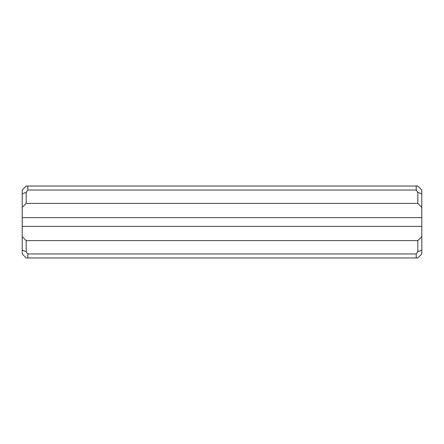 <?xml version="1.0" encoding="UTF-8"?>
<svg xmlns="http://www.w3.org/2000/svg" width="444" height="444" viewBox="0 0 444 444"><rect width="100%" height="100%" fill="white"/><g stroke="black" fill="none" stroke-linecap="round" stroke-linejoin="round"><path stroke-width="0.67" d="M26.196 240.609L417.804 240.609L421.8 236.613L421.8 253.968L417.804 257.964L26.196 257.964L22.2 253.968L22.2 236.613L26.196 240.609L26.196 251.709L27.794 253.968L416.206 253.968L417.804 251.709L417.804 240.609M22.2 207.387L22.2 193.95L26.196 192.291L26.196 203.391L22.2 207.387L22.2 236.613M22.2 193.95L22.2 190.032L26.196 186.036L417.804 186.036L421.8 190.032L421.8 236.613M421.8 207.387L417.804 203.391L417.804 192.291L416.206 190.032L27.794 190.032L26.196 192.291M417.804 203.391L26.196 203.391M421.8 226.396L22.2 226.396M421.8 217.604L22.2 217.604M27.794 186.036L27.794 190.032M416.206 190.032L416.206 186.036M27.794 253.968L27.794 257.964M416.206 257.964L416.206 253.968M26.196 251.709L22.2 250.05M421.8 250.05L417.804 251.709M417.804 192.291L421.8 193.95"/></g></svg>
